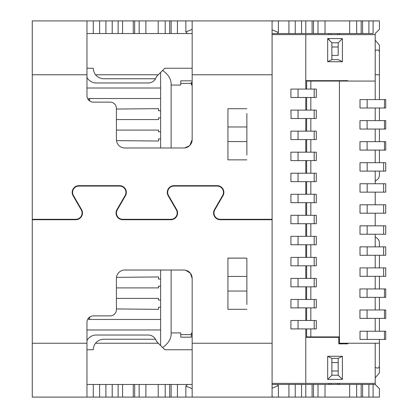 <?xml version="1.0" encoding="UTF-8"?>
<svg xmlns="http://www.w3.org/2000/svg" width="418" height="418" viewBox="0 0 418 418"><rect width="100%" height="100%" fill="white"/><g stroke="black" fill="none" stroke-linecap="round" stroke-linejoin="round"><path stroke-width="0.63" d="M145.882 384.476L122.563 384.476L122.563 397.1L145.882 397.1L145.882 384.476L192.17 384.476M272.087 384.461L375.212 384.476L373.107 384.476L373.107 397.1L278.388 397.1C274.563 397.178 272.458 397.058 272.076 396.729L272.097 337.122M122.563 397.1L86.97 397.1L86.97 343.241L86.97 384.476L122.563 384.476M305.783 89.071L305.783 34.6L272.097 34.6L272.097 219.737L220.291 219.737A6.735 6.735 90 0 1 214.46 209.637L222.601 195.54A6.312 6.312 -90 0 0 217.135 186.073L174.003 186.073A6.312 6.312 -90 0 0 168.538 195.54L176.678 209.637A6.735 6.735 90 0 1 170.847 219.737L122.772 219.737A6.735 6.735 90 0 1 116.941 209.637L125.081 195.54A6.312 6.312 -90 0 0 119.616 186.073L78.913 186.073A6.312 6.312 -90 0 0 73.448 195.54L81.588 209.637A6.735 6.735 90 0 1 75.757 219.737L32.27 219.737L32.27 397.1L93.282 397.1L93.282 384.476M227.935 258.178L227.935 309.304L227.935 258.094L244.765 258.094L227.935 258.152M246.871 262.974L246.871 258.178L244.765 258.162M246.871 287.093L246.871 289.408M246.871 278.069L246.871 276.434L227.935 276.434M246.871 304.508L246.871 258.178M246.871 155.041L246.871 113.508M236.342 219.737L236.342 219.314M267.609 219.737L267.609 219.314M244.264 219.737L244.264 219.314M267.583 219.314L267.583 219.737M230.041 219.737L230.041 219.314M191.308 80.826L180.785 80.826L180.785 83.391L191.308 83.391A6.312 6.312 7.7 0 0 191.533 85.068L191.308 82.095M180.785 83.391L180.712 85.068L171.129 85.068L171.129 147.993M171.129 186.297L171.129 186.768M171.129 200.029L171.129 200.87M171.129 219.309L171.129 219.732M171.129 270.023L171.129 332.916C171.458 338.376 168.621 343.251 162.618 347.546L164.817 349.746L160.611 345.54L160.611 270.023M191.308 335.9L191.308 337.169L180.785 337.169L180.712 332.916L171.129 332.916M191.533 332.916A6.312 6.312 7.7 0 0 191.308 334.599L191.533 332.916L192.17 332.916M192.17 349.746L164.817 349.746M191.308 337.169L191.308 334.599L180.785 334.599M192.17 68.238L164.817 68.238L164.211 68.845M164.817 68.238L162.618 70.438C168.595 74.681 171.432 79.561 171.129 85.068M162.618 70.438L160.611 72.445L160.611 147.993M160.611 219.314L160.611 219.737M160.611 319.451L88.626 319.451L88.626 317.936M86.97 329.969L160.611 329.969M46.994 219.314L46.994 219.737M160.611 88.015L86.97 88.015M88.626 100.074L88.626 98.538L160.611 98.538M116.429 109.056L158.516 108.638L158.516 110.739L160.611 110.739M116.429 119.574L158.516 119.574L158.516 117.892L160.611 117.892M160.611 131.78L158.516 131.78L158.516 130.097L116.429 130.097M116.491 140.615L158.516 141.038L158.516 138.938L160.611 138.938M88.626 186.073L88.626 185.655M126.293 193.215L125.87 193.215M120.839 203.733L120.353 203.733M116.157 214.251L116.585 214.251M116.491 277.369L158.516 276.951L158.516 279.052L160.611 279.052M116.429 287.892L158.516 287.892L158.516 286.205L160.611 286.205M160.611 300.093L158.516 300.093L158.516 298.41L116.429 298.41M116.429 308.933L158.516 309.351L158.516 307.246L160.611 307.246M89.677 317.016L89.677 319.451M89.677 186.073L89.677 185.655M86.97 77.445A10.518 10.518 -90 0 0 96.229 82.968A10.518 10.518 90 0 1 86.97 77.445M160.611 72.445L156.4 76.656A8.417 8.417 -90 0 1 148.254 82.968L96.229 82.968M89.677 98.538L89.677 100.994M160.611 345.54L156.4 341.334A8.417 8.417 -90 0 0 148.254 335.022L96.229 335.022A10.518 10.518 -90 0 0 86.97 340.545A10.518 10.518 -90 0 1 96.229 335.022M155.543 78.756L103.81 78.756A10.518 10.518 -0 0 1 93.298 68.238L86.97 68.238M155.543 339.228L103.821 339.228A10.518 10.518 -0 0 0 93.298 349.746L86.97 349.746M375.212 40.185L379.419 45.165L379.419 74.775L379.419 52.412C379.356 49.925 377.956 49.334 375.212 50.651L375.212 99.583L375.212 34.626L339.447 34.616L339.447 34.015M375.212 108.001L375.212 120.624L375.212 108.001M375.212 129.042L375.212 141.665L375.212 129.042M375.212 150.083L375.212 162.706L375.212 150.083M375.212 183.742L375.212 171.119L375.212 181.161L376.263 180.398C378.394 178.988 379.45 177.164 379.419 174.933L379.419 171.119M379.419 246.86L379.419 243.083C379.45 240.846 378.394 239.028 376.263 237.617L375.212 236.854L375.212 246.86L375.212 234.237M375.212 255.278L375.212 267.901L375.212 255.278M375.212 276.319L375.212 288.942L375.212 276.319M375.212 297.355L375.212 309.978L375.212 297.355M375.212 318.396L375.212 331.228L375.212 318.396M379.419 339.437L379.419 343.241L375.212 343.241L375.212 384.476L379.419 388.683L375.212 384.476M227.935 159.88L227.935 108.711L227.935 159.88M246.871 139.946L246.871 141.577L227.935 141.577M246.871 130.918L246.871 128.603M305.783 20.916L373.107 20.916L373.107 33.539L305.783 33.539L305.783 20.916L278.388 20.916C274.563 20.832 272.458 20.957 272.076 21.287L272.097 219.314L220.291 219.314A6.312 6.312 -90 0 1 214.826 209.846L222.966 195.749A6.735 6.735 90 0 0 217.135 185.655L174.003 185.655A6.735 6.735 90 0 0 168.177 195.749L176.312 209.846A6.312 6.312 -90 0 1 170.847 219.314L122.772 219.314A6.312 6.312 -90 0 1 117.306 209.846L125.447 195.749A6.735 6.735 90 0 0 119.616 185.655L78.913 185.655A6.735 6.735 90 0 0 73.082 195.749L81.223 209.846A6.312 6.312 -90 0 1 75.757 219.314L32.27 219.314L32.27 29.328M272.097 34.6L272.097 383.395L305.783 383.395L305.783 328.919M272.097 219.737L272.097 383.395M272.097 74.775L192.17 74.775L192.17 139.575A8.417 8.417 90 0 1 183.753 147.993L124.841 147.993A8.417 8.417 90 0 1 116.429 139.575L116.429 108.44A6.312 6.312 -90 0 0 110.117 102.128L93.282 102.128A6.312 6.312 90 0 1 86.97 95.816L86.97 20.916L122.563 20.916L122.563 33.539L145.882 33.539L145.882 20.916L192.17 20.916L192.17 74.775L192.17 29.328L185.858 31.946L187.452 33.539L145.882 33.539M32.27 388.683L32.27 343.241L86.97 343.241L86.97 322.2A6.312 6.312 90 0 1 93.282 315.888L110.117 315.888A6.312 6.312 -90 0 0 116.429 309.576L116.429 278.435A8.417 8.417 90 0 1 124.841 270.023L183.753 270.023A8.417 8.417 90 0 1 192.17 278.435L192.17 397.1L145.882 397.1M375.212 20.9L331.009 20.916M379.419 20.916L379.419 29.328L379.419 20.916L373.107 20.916L379.419 20.916L379.419 29.328L375.212 33.539L375.212 34.626L305.783 34.6M375.212 192.16L375.212 204.783L375.212 192.16M375.212 213.201L375.212 225.824L375.212 213.201M379.419 343.241L379.419 365.598C379.34 368.101 377.94 368.692 375.212 367.359L375.212 365.98M375.212 383.395L305.783 383.395M133.258 384.476L133.258 397.1M145.882 20.916L134.669 20.916L134.669 33.539M134.669 20.916L122.563 20.916M133.258 20.916L133.258 33.539M99.594 20.916L99.594 33.539L122.563 33.539M99.594 33.539L86.97 33.539L86.97 20.916L32.27 20.916L32.27 74.775L86.97 74.775L86.97 20.916L32.27 20.916M328.924 33.539L328.924 34.621L328.924 33.539L335.236 33.539M305.783 33.539L272.087 33.555M192.17 33.539L187.452 33.539M171.129 20.916L171.129 33.539M184.693 147.941L189.5 145.725M189.845 145.386L192.17 139.575M277.275 33.539L276.235 33.539L277.275 33.539L276.235 33.539L277.275 33.539L278.388 32.411L272.076 29.819M277.275 384.476L275.222 384.476L277.275 384.476L278.388 385.6L278.388 397.1M295.239 20.916L295.239 33.539M312.094 33.539L312.094 20.916L312.094 33.539M362.589 20.916L362.589 33.539M328.924 39.825L328.924 38.571M318.009 20.916L325.016 20.916L318.009 20.916L318.009 33.539M276.199 20.916L192.17 20.916L276.199 20.916M165.209 20.916L158.208 20.916L165.209 20.916L165.209 33.539M112.217 20.916L105.906 20.916L105.906 33.539L105.906 20.916L112.217 20.916L112.217 33.539M32.27 219.314L32.27 219.737M328.924 397.1L335.236 397.1M379.419 397.1L379.419 388.683L379.419 397.1L373.107 397.1M171.129 384.476L171.129 397.1L171.129 384.476L171.129 397.1L177.441 397.1L177.441 384.476M272.097 343.241L192.17 343.241L192.17 388.683L185.858 386.07L185.858 397.1L276.193 397.1L185.858 397.1M185.78 270.268L190.368 273.236L192.17 278.435M32.27 397.1L86.97 397.1L86.97 384.476L86.97 397.1L32.27 397.1L93.282 397.1M328.924 384.476L328.924 383.395L328.924 384.476M99.594 397.1L105.906 397.1L105.906 384.476L105.906 397.1L99.594 397.1L99.594 384.476M288.927 397.1L295.239 397.1L295.239 384.476L295.239 397.1L288.927 397.1L288.927 384.476M313.505 397.1L305.783 397.1L313.505 397.1L313.505 384.476M379.419 365.598L379.419 372.851L375.212 377.825M362.589 384.476L362.589 397.1M312.094 397.1L312.094 384.476L312.094 397.1M379.419 255.278L379.419 267.901M379.419 276.319L379.419 288.942M379.419 297.355L379.419 309.978M379.419 318.396L379.419 331.228M375.212 74.775L379.419 74.775L379.419 99.583M379.419 108.001L379.419 120.624M379.419 129.042L379.419 141.665M379.419 150.083L379.419 162.706M379.419 52.412L379.419 45.165L379.419 52.412M288.927 33.539L301.55 33.539L288.927 33.539L288.927 20.916M272.076 388.197L278.388 385.6M332.608 34.621L339.447 34.6M331.009 33.539L331.009 34.621M337.713 33.539L337.713 34.61M337.713 383.395L337.713 384.476M339.442 383.395L339.442 384.476L339.447 383.395M331.009 383.395L331.009 384.476M305.783 307.878L305.783 320.501M305.783 286.837L305.783 299.466M305.783 265.801L305.783 278.425M305.783 244.76L305.783 257.383M305.783 223.719L305.783 236.342M305.783 202.683L305.783 215.307M305.783 181.642L305.783 194.266M305.783 160.601L305.783 173.224M305.783 139.565L305.783 152.189M305.783 118.524L305.783 131.147M305.783 97.483L305.783 110.106M298.05 320.501L298.05 328.919L290.907 328.919L290.907 320.501L314.2 320.501L314.2 328.919L316.301 328.919L316.301 320.501L314.2 320.501M314.2 307.878L290.907 307.878L290.907 299.466L314.2 299.466L314.2 307.878L316.301 307.878L316.301 299.466L314.2 299.466M314.2 286.837L290.907 286.837L290.907 278.425L314.2 278.425L314.2 286.837L316.301 286.837L316.301 278.425L314.2 278.425M314.2 265.801L290.907 265.801L290.907 257.383L314.2 257.383L314.2 265.801L316.301 265.801L316.301 257.383L314.2 257.383M314.2 244.76L290.907 244.76L290.907 236.342L314.2 236.342L314.2 244.76L316.301 244.76L316.301 236.342L314.2 236.342M314.2 223.719L290.907 223.719L290.907 215.307L314.2 215.307L314.2 223.719L316.301 223.719L316.301 215.307L314.2 215.307M314.2 202.683L290.907 202.683L290.907 194.266L314.2 194.266L314.2 202.683L316.301 202.683L316.301 194.266L314.2 194.266M314.2 181.642L290.907 181.642L290.907 173.224L314.2 173.224L314.2 181.642L316.301 181.642L316.301 173.224L314.2 173.224M314.2 160.601L290.907 160.601L290.907 152.189L314.2 152.189L314.2 160.601L316.301 160.601L316.301 152.189L314.2 152.189M314.2 139.565L290.907 139.565L290.907 131.147L314.2 131.147L314.2 139.565L316.301 139.565L316.301 131.147L314.2 131.147M291.127 118.524L290.907 110.106L314.2 110.106L314.2 118.524L316.301 118.524L316.301 110.106L314.2 110.106M298.05 97.483L290.907 97.483L290.907 89.071L298.05 89.071L298.05 97.483L316.301 97.483L316.301 89.071L298.05 89.071M314.2 89.071L314.2 97.483M314.2 118.524L290.907 118.524M298.05 328.919L314.2 328.919M305.783 80.653L347.839 80.653L347.839 81.071M342.399 38.571L327.67 38.571L327.67 61.712L342.399 61.712L342.399 38.571L338.193 42.782L331.882 42.782L331.882 59.612L338.193 59.612L342.399 61.712M347.839 343.225L347.839 343.857L338.794 343.857L338.794 337.336L305.783 337.336M342.399 379.413L342.399 356.272L327.67 356.272L327.67 379.413L342.399 379.413L338.193 375.207L338.193 358.372L338.193 375.207L331.882 375.207L327.67 379.413M327.67 38.571L331.882 42.782L338.193 42.782L338.193 55.406L331.882 55.406M327.67 61.712L331.876 59.612L331.882 42.782M338.193 55.406L338.193 45.128M331.882 46.988L338.193 46.988M310.83 89.071L310.83 81.071L306.624 81.071L306.624 80.653M310.83 81.071L375.212 81.071M343.983 81.071L343.983 80.653M339.421 336.913L306.624 336.913L306.624 337.336M306.624 336.913L306.624 328.919M306.624 320.501L306.624 307.878M306.624 299.466L306.624 286.837M306.624 278.425L306.624 265.801M306.624 257.383L306.624 244.76M306.624 236.342L306.624 223.719M306.624 215.307L306.624 202.683M306.624 194.266L306.624 181.642M306.624 173.224L306.624 160.601M306.624 152.189L306.624 139.565M306.624 131.147L306.624 118.524M306.624 110.106L306.624 97.483M306.624 89.071L306.624 81.071M343.983 343.225L343.983 343.857M310.83 336.913L310.83 328.919M310.83 320.501L310.83 307.878M310.83 299.466L310.83 286.837M310.83 278.425L310.83 265.801M310.83 257.383L310.83 244.76M310.83 236.342L310.83 223.719M310.83 215.307L310.83 202.683M310.83 194.266L310.83 181.642M310.83 173.224L310.83 160.601M310.83 152.189L310.83 139.565M310.83 131.147L310.83 118.524M310.83 110.106L310.83 97.483M375.212 343.225L339.421 343.225L339.421 81.071M367.156 276.319L360.013 276.319L360.013 267.901L367.156 267.901L367.156 276.319L385.73 276.319L385.73 267.901L367.156 267.901M367.156 255.278L360.013 255.278L360.013 246.86L367.156 246.86L367.156 255.278L385.73 255.278L385.73 246.86L367.156 246.86M367.156 234.237L360.013 234.237L360.013 225.824L367.156 225.824L367.156 234.237L385.73 234.237L385.73 225.824L367.156 225.824M367.156 213.201L360.013 213.201L360.013 204.783L367.156 204.783L367.156 213.201L385.73 213.201L385.73 204.783L367.156 204.783M367.156 192.16L360.013 192.16L360.013 183.742L367.156 183.742L367.156 192.16L385.73 192.16L385.73 183.742L367.156 183.742M367.156 171.119L360.013 171.119L360.013 162.706L367.156 162.706L367.156 171.119L385.73 171.119L385.73 162.706L367.156 162.706M367.108 141.665L367.108 150.083L359.966 150.083L359.966 141.665L385.73 141.665L385.73 150.083L384.471 150.083L384.471 141.665M367.108 120.624L367.108 129.042L359.966 129.042L359.966 120.624L385.73 120.624L385.73 129.042L384.471 129.042L384.471 120.624M367.156 108.001L360.013 108.001L360.013 99.583L367.156 99.583L367.156 108.001L385.73 108.001L385.73 99.583L367.156 99.583M384.471 339.437L360.013 339.437L360.013 331.228L384.471 331.228L384.471 339.437L385.73 339.437L385.73 331.228L384.471 331.228M367.077 309.978L367.077 318.396L359.935 318.396L359.935 309.978L385.73 309.978L385.73 318.396L384.471 318.396L384.471 309.978M367.077 288.942L367.077 297.355L359.935 297.355L359.935 288.942L385.73 288.942L385.73 297.355L384.471 297.355L384.471 288.942M383.63 276.319L383.63 267.901M367.077 297.355L384.471 297.355M367.077 318.396L384.471 318.396M384.471 99.583L384.471 108.001M367.108 129.042L384.471 129.042M367.108 150.083L384.471 150.083M383.63 171.119L383.63 162.706M383.63 192.16L383.63 183.742M383.63 213.201L383.63 204.783M383.63 234.237L383.63 225.824M383.63 255.278L383.63 246.86M342.399 356.272L338.193 358.372L331.882 358.372L331.882 375.207L331.876 358.372L327.67 356.272M331.882 362.584L338.193 362.584M331.882 370.996L338.193 370.996M40.682 219.314L40.682 219.737M246.871 291.043L227.935 291.043M244.452 219.314L244.452 219.737M192.17 85.068L191.533 85.068M158.281 74.775L95.576 74.775M158.307 343.241L95.555 343.241M246.871 159.854L227.935 159.854M246.871 126.973L227.935 126.973M246.871 108.727L227.935 108.711M227.935 309.304L246.871 309.304M134.669 384.476L134.669 397.1M139.173 384.476L139.173 397.1M139.173 20.916L139.173 33.539M158.208 33.539L158.208 20.916M169.713 20.916L169.713 33.539M177.441 33.539L177.441 20.916M185.858 31.946L185.858 20.916M278.388 20.916L278.388 32.411M301.55 20.916L301.55 33.539M313.505 33.539L313.505 20.916M325.016 20.916L325.016 33.539M349.667 33.539L349.667 20.916M356.669 33.539L356.669 20.916M361.173 20.916L361.173 33.539M368.901 20.916L368.901 33.539M93.282 33.539L93.282 20.916M118.116 33.539L118.116 20.916M118.116 397.1L118.116 384.476M171.129 397.1L177.441 397.1M158.208 397.1L158.208 384.476M165.209 397.1L165.209 384.476M169.713 384.476L169.713 397.1M187.452 384.476L185.858 386.07M368.901 384.476L368.901 397.1M361.173 384.476L361.173 397.1M356.669 397.1L356.669 384.476M349.667 397.1L349.667 384.476M325.016 384.476L325.016 397.1M318.009 384.476L318.009 397.1M301.55 397.1L301.55 384.476M305.783 397.1L305.783 384.476M112.217 397.1L112.217 384.476M298.05 110.106L298.05 118.524M298.05 131.147L298.05 139.565M298.05 152.189L298.05 160.601M298.05 173.224L298.05 181.642M298.05 194.266L298.05 202.683M298.05 215.307L298.05 223.719M298.05 236.342L298.05 244.76M298.05 257.383L298.05 265.801M298.05 278.425L298.05 286.837M298.05 299.466L298.05 307.878M367.156 331.228L367.156 339.437"/></g></svg>
